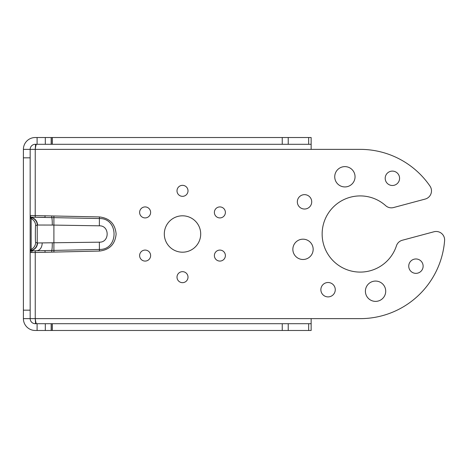 <?xml version="1.0" encoding="UTF-8"?>
<svg xmlns="http://www.w3.org/2000/svg" width="468" height="468" viewBox="0 0 468 468"><rect width="100%" height="100%" fill="white"/><g stroke="black" fill="none" stroke-linecap="round" stroke-linejoin="round"><path stroke-width="0.7" d="M188.007 277.161A5.499 5.499 0 0 0 182.502 271.662A5.499 5.499 0 0 0 177.003 277.161A5.499 5.499 0 0 0 182.502 282.66A5.499 5.499 0 0 0 188.007 277.161M150.626 255.581A5.499 5.499 0 0 0 145.127 250.082A5.499 5.499 0 0 0 139.622 255.581A5.499 5.499 0 0 0 145.127 261.08A5.499 5.499 0 0 0 150.626 255.581M150.626 212.419A5.499 5.499 0 0 0 145.127 206.92A5.499 5.499 0 0 0 139.622 212.419A5.499 5.499 0 0 0 145.127 217.918A5.499 5.499 0 0 0 150.626 212.419M188.007 190.839A5.499 5.499 0 0 0 182.502 185.34A5.499 5.499 0 0 0 177.003 190.839A5.499 5.499 0 0 0 182.502 196.338A5.499 5.499 0 0 0 188.007 190.839M225.383 212.419A5.499 5.499 0 0 0 219.884 206.92A5.499 5.499 0 0 0 214.385 212.419A5.499 5.499 0 0 0 219.884 217.918A5.499 5.499 0 0 0 225.383 212.419M225.383 255.581A5.499 5.499 0 0 0 219.884 250.082A5.499 5.499 0 0 0 214.385 255.581A5.499 5.499 0 0 0 219.884 261.08A5.499 5.499 0 0 0 225.383 255.581M200.702 234A18.194 18.194 0 0 0 182.502 215.806A18.194 18.194 0 0 0 164.309 234A18.194 18.194 0 0 0 182.502 252.194A18.194 18.194 0 0 0 200.702 234M32.824 250.83L35.217 250.807L35.246 252.504L30.168 252.504A1.691 1.691 0 0 1 31.836 250.807L32.824 250.83A1.691 1.199 -90 0 0 31.66 252.527M37.516 242.968L99.356 242.178C109.758 242.535 109.758 225.465 99.351 225.822L52.276 225.061L37.516 225.032L35.632 225.588C35.258 225.137 35.258 242.863 35.632 242.412L37.516 242.968A7.617 7.482 -85.8 0 1 31.531 250.427L31.836 250.643A1.691 1.691 -0 0 0 30.168 252.334M385.714 291.225A10.156 10.156 0 0 0 375.558 281.069A10.156 10.156 0 0 0 365.403 291.225A10.156 10.156 0 0 0 375.558 301.38A10.156 10.156 0 0 0 385.714 291.225M313.162 249.333A10.156 10.156 0 0 0 303.007 239.177A10.156 10.156 0 0 0 292.851 249.333A10.156 10.156 0 0 0 303.007 259.488A10.156 10.156 0 0 0 313.162 249.333M355.048 176.775A10.156 10.156 0 0 0 344.893 166.62A10.156 10.156 0 0 0 334.737 176.775A10.156 10.156 0 0 0 344.893 186.931A10.156 10.156 0 0 0 355.048 176.775M297.332 201.843A7.196 7.196 0 0 1 304.528 194.647A7.196 7.196 0 0 1 311.717 201.843A7.196 7.196 0 0 1 304.528 209.032A7.196 7.196 0 0 1 297.332 201.843M385.193 178.296A7.196 7.196 0 0 1 392.389 171.107A7.196 7.196 0 0 1 399.578 178.296A7.196 7.196 0 0 1 392.389 185.492A7.196 7.196 0 0 1 385.193 178.296M408.734 266.157A7.196 7.196 0 0 1 415.929 258.968A7.196 7.196 0 0 1 423.125 266.157A7.196 7.196 0 0 1 415.929 273.353A7.196 7.196 0 0 1 408.734 266.157M320.873 289.704A7.196 7.196 0 0 1 328.068 282.508A7.196 7.196 0 0 1 335.263 289.704A7.196 7.196 0 0 1 328.068 296.893A7.196 7.196 0 0 1 320.873 289.704M35.586 144.29L35.246 149.368L360.225 149.368A84.632 84.632 0 0 1 429.998 186.1A8.465 8.465 0 0 1 425.213 199.064L393.529 207.552A8.465 8.465 0 0 1 385.685 205.674A38.083 38.083 0 0 0 322.142 234A38.083 38.083 0 0 0 396.437 245.805A8.465 8.465 0 0 1 402.293 240.254L433.971 231.765A8.465 8.465 0 0 1 444.6 240.599A84.632 84.632 0 0 1 360.225 318.632L311.144 318.632L311.144 330.478L311.144 323.704L288.229 323.71L288.229 330.478L35.246 330.478A11.846 11.846 0 0 1 23.4 318.632L23.4 149.368L30.168 149.368L30.168 157.833L23.4 157.833M37.101 330.478L37.101 323.71L35.246 323.71A5.078 5.078 0 0 1 30.168 318.632L23.4 318.632M37.101 323.71L52.176 323.71L52.176 330.478M23.4 149.368A11.846 11.846 0 0 1 35.246 137.522L52.176 137.522L52.176 144.29L37.101 144.29L37.101 137.522M36.445 144.29C36.048 144.589 35.65 146.279 35.246 149.368L30.168 149.368A5.078 5.078 0 0 1 35.246 144.29L37.101 144.29M35.217 250.807L99.374 249.45C118.942 250.011 118.93 217.989 99.362 218.55L31.836 217.193A1.691 1.691 180 0 1 30.168 215.496L99.397 216.936C109.576 218.106 115.157 223.792 116.122 233.988C115.175 244.197 109.6 249.889 99.409 251.064L35.246 252.504L35.246 318.632L35.586 323.71M23.4 310.167L30.168 310.167L30.168 318.632L35.246 318.632C35.644 321.709 36.048 323.406 36.445 323.71M30.168 310.167L30.168 157.833M51.778 252.059L51.714 250.403A7.617 0.842 -90.9 0 0 52.276 242.939M30.168 215.666A1.691 1.691 180 0 0 31.836 217.357L31.163 218.65L31.163 249.35L31.531 250.427A1.691 1.691 -0 0 0 30.168 252.082M52.276 225.061A7.617 0.842 -89.1 0 0 51.714 217.597L51.778 215.941M37.516 225.032A7.617 7.482 -94.2 0 0 31.531 217.573A1.691 1.691 180 0 1 30.168 215.918M31.836 250.807L45.016 250.637L45.045 252.328M45.045 215.672L45.016 217.363L31.836 217.193M311.144 149.368L311.144 137.522L311.144 144.296L282.245 144.29L282.245 137.522L311.144 137.522M282.245 144.29L52.293 144.29L52.293 137.522L282.245 137.522M311.144 330.478L288.229 330.478M282.245 330.478L282.245 323.71L52.293 323.71L52.293 330.478M282.245 323.71L288.229 323.71M36.919 250.684A7.617 5.388 -90 0 0 42.173 243.073M35.246 149.368L35.217 217.193M35.246 318.632L311.144 318.632M30.168 251.954A1.691 1.691 180 0 1 31.455 250.31A7.617 7.611 -66.9 0 0 37.229 242.921L37.229 225.079A7.617 7.611 -113.1 0 0 31.455 217.69A1.691 1.691 180 0 1 30.168 216.046M53.902 216L53.902 252M99.356 242.178L99.409 251.064M99.351 225.822L99.397 216.936M30.168 250.889A1.691 1.691 180 0 1 31.163 249.35A7.617 7.611 -78.4 0 0 35.632 242.412M30.168 217.111A1.691 1.691 180 0 0 31.163 218.65A7.617 7.611 78.4 0 1 35.632 225.588M45.314 323.71L45.314 330.478M51.164 330.478L51.164 323.71M45.314 137.522L45.314 144.29M51.164 144.29L51.164 137.522M288.229 137.522L288.229 144.29M308.664 144.29L308.664 137.522M308.664 330.478L308.664 323.71"/></g></svg>
